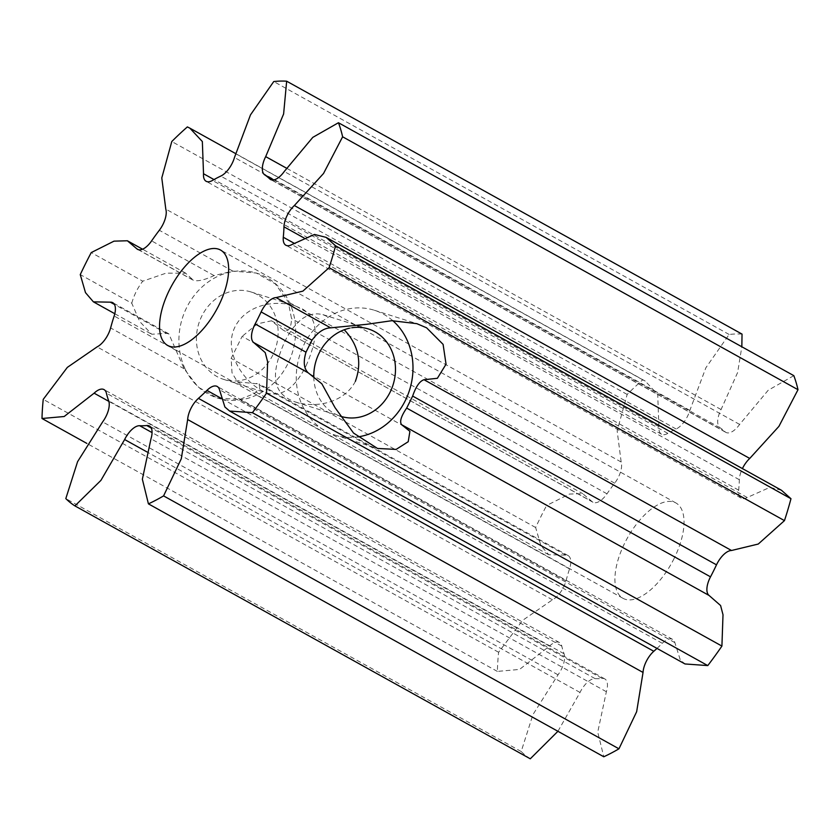 <?xml version="1.0" encoding="UTF-8"?>
<svg xmlns="http://www.w3.org/2000/svg" width="840" height="840" viewBox="0 0 840 840"><rect width="100%" height="100%" fill="white"/><g stroke="black" fill="none" stroke-linecap="round" stroke-linejoin="round"><path stroke-width="0.63" stroke-dasharray="4.2 3.15" d="M530.281 758.803A239.935 111.951 119 0 1 521.188 751.517L532.959 714.567L558.023 674.803A17.861 8.337 119 0 0 564.06 653.762A141.781 66.15 119 0 1 561.782 646.097A17.861 8.337 119 0 0 559.409 642.516A17.861 8.337 119 0 0 549.486 646.097L519.54 669.428L497.375 671.412A239.935 111.951 119 0 1 498.614 652.271L522.711 620.298L552.468 599.802A17.861 8.337 119 0 0 565.992 580.85A141.781 66.15 119 0 1 569.53 568.911A17.861 8.337 119 0 0 568.134 555.597A17.861 8.337 119 0 0 565.74 555.093L548.772 554.757L540.865 545.559L535.637 527.51A239.935 111.951 119 0 1 546.62 505.481L242.13 336.368L231.147 358.397L232.019 372.781L237.458 381.864L259.046 383.975L259.822 388.185L254.079 393.708L239.505 399.525L217.014 397.877L198.103 387.051L184.118 368.76L168.829 333.869L166.541 333.385L151.715 334.246L139.745 321.552L131.764 303.209L80.262 274.596M535.637 527.51L231.147 358.397M137.582 249.344L193.672 280.487L185.682 273.231L166.11 273.137L142.748 281.18L91.245 252.567M138.316 249.648L193.116 280.088C197.148 281.736 204.131 280.235 214.074 275.583L232.806 271.089L256.368 273.063L275.32 283.899L288.204 301.854L291.532 318.602C291.175 328.566 288.382 332.388 283.143 330.089L271.404 320.817L257.365 323.862L242.13 336.368M131.764 303.209C134.012 295.123 137.676 287.784 142.748 281.18M742.035 334.1A239.935 111.951 119 0 0 729.13 334.467L705.863 367.784L689.85 410.403A17.861 8.337 119 0 1 676.116 429.019A141.781 66.15 119 0 0 667.852 433.356A17.861 8.337 119 0 1 661.5 434.196A17.861 8.337 119 0 1 658.896 426.657L657.72 394.443L645.215 381.056L642.758 379.827A239.935 111.951 119 0 0 627.165 394.443L617.159 430.857L621.17 462.011A17.861 8.337 119 0 1 614.691 483.179A141.781 66.15 119 0 0 606.984 493.805A17.861 8.337 119 0 1 592.956 502.247A17.861 8.337 119 0 1 592.316 501.795L582.75 493.679L569.373 494.067L546.62 505.481M592.956 502.247L283.143 330.089L592.316 501.795M355.362 381.392C344.453 402.423 316.838 408.639 295.418 401.982C268.611 392.826 272.916 368.939 284.529 342.048C295.449 320.145 308.259 311.01 322.949 314.664L329.038 317.31M352.128 327.726A45.801 40.331 107.5 0 0 349.409 328.23M313.782 376.897A45.801 40.331 107.5 0 0 340.147 416.105M729.13 334.467L273.745 81.553M627.165 394.443L171.791 141.529M642.758 379.827L187.373 126.914M521.188 751.517L65.814 498.603M497.375 671.412L86.877 443.425M498.614 652.271L43.239 399.357M674.131 558.422A54.526 25.442 119 0 1 622.997 598.322A54.526 25.442 119 0 1 627.228 538.303A54.526 25.442 119 0 1 675.948 502.981A54.526 25.442 119 0 1 674.131 558.422M557.928 731.294L580.02 692.444A17.861 8.337 119 0 1 595.067 678.636A141.781 66.15 119 0 0 602.101 678.437A17.861 8.337 119 0 1 604.8 678.92A17.861 8.337 119 0 1 606.365 691.719L597.734 732.144L603.792 756.767M793.821 375.648L768.18 390.274L739.63 424.421A17.861 8.337 119 0 1 725.928 432.411A17.861 8.337 119 0 1 725.077 431.77A141.781 66.15 119 0 0 720.122 427.802A17.861 8.337 119 0 1 721.067 409.531L737.625 372.508L741.836 346.773M781.462 490.266L769.871 487.358L747.222 497.511A17.861 8.337 119 0 1 741.226 498.141A17.861 8.337 119 0 1 738.665 490.151A141.781 66.15 119 0 0 739.337 479.724A17.861 8.337 119 0 1 742.413 468.584M656.985 648.407A141.781 66.15 119 0 0 662.298 643.314A17.861 8.337 119 0 1 672.588 639.376A17.861 8.337 119 0 1 674.877 642.621L680.274 659.915L684.999 663.957M306.054 365.841C316.743 341.471 320.723 319.988 302.274 308.879L295.155 305.907C273.725 299.271 246.225 305.456 235.284 326.371C221.655 352.695 245.952 385.707 267.635 393.225C282.303 396.889 295.113 387.755 306.054 365.841M257.628 294.798A45.801 40.331 107.5 0 0 251.034 291.963A45.801 40.331 107.5 0 0 198.797 323.526A45.801 40.331 107.5 0 0 223.493 379.334A45.801 40.331 107.5 0 0 274.355 351.614A45.801 40.331 107.5 0 0 257.628 294.798M392.763 320.659A65.436 57.614 107.5 0 0 383.723 314.296A65.436 57.614 107.5 0 0 374.304 310.244A65.436 57.614 107.5 0 0 299.681 355.331A65.436 57.614 107.5 0 0 334.95 435.057A65.436 57.614 107.5 0 0 357.672 436.916M185.22 369.106A65.436 57.614 107.5 0 0 217.591 398.066A65.436 57.614 107.5 0 0 290.252 358.449A65.436 57.614 107.5 0 0 266.364 277.294A65.436 57.614 107.5 0 0 256.935 273.242A65.436 57.614 107.5 0 0 193.484 296.489A65.436 57.614 107.5 0 0 185.22 369.106M166.541 333.385L114.461 304.447M176.621 350.69L114.156 315.998M214.074 275.583L151.609 240.891M565.74 555.093L256.578 383.387M184.118 368.76L110.617 327.936M569.53 568.911L254.079 393.708M565.992 580.85L239.505 399.525M552.468 599.802L97.094 346.889M232.806 271.089L159.316 230.265M614.691 483.179L288.204 301.854M606.984 493.805L291.532 318.602M621.17 462.011L165.795 209.097M606.365 691.719L150.98 438.806M580.02 692.444L146.969 451.941M595.067 678.636L152.072 432.6M602.101 678.437L151.263 428.043M558.023 674.803L102.648 421.89M549.486 646.097L108.854 401.373M561.782 646.097L106.407 393.194M564.06 653.762L108.686 400.858M658.896 426.657L214.001 179.571M689.85 410.403L234.476 157.49M676.116 429.019L220.742 176.106M667.852 433.356L212.478 180.442M747.222 497.511L291.848 244.597M738.665 490.151L294.21 243.306M739.337 479.724L304.038 237.962M721.067 409.531L286.598 168.231M739.63 424.421L284.256 171.507M725.077 431.77L271.551 179.886M720.122 427.802L273.788 179.907M674.877 642.621L219.492 389.718M662.298 643.314L222.002 398.78M114.797 313.73L151.715 334.236M168.84 333.837L112.76 302.683M185.682 273.147L142.559 249.197M548.772 554.757L237.468 381.864M568.134 555.597L259.067 383.943M271.404 320.764L582.729 493.668M295.418 402.014L340.851 416.336M322.959 314.643L368.403 328.965M675.948 502.981L220.573 250.068M622.997 598.322L167.622 345.419M604.8 678.92L149.425 426.006M559.409 642.516L104.034 389.603M645.215 381.056L235.599 153.562M661.5 434.196L206.126 181.283M741.226 498.141L285.852 245.228M725.928 432.411L270.554 179.498M672.588 639.376L217.203 386.463M223.493 379.334L267.624 393.246M251.034 291.963L295.166 305.875M334.95 435.057L377.486 448.466M374.304 310.244L416.84 323.652M256.935 273.242L256.368 273.063M217.591 398.066L217.014 397.877"/><path stroke-width="1.26" d="M114.461 304.447L110.365 302.18L93.398 301.844L85.491 292.645L80.262 274.596A239.935 111.951 119 0 1 91.245 252.567L113.998 241.154L127.365 240.765L136.93 248.892A17.861 8.337 119 0 0 137.582 249.344A17.861 8.337 119 0 0 151.609 240.891A141.781 66.15 119 0 1 159.316 230.265A17.861 8.337 119 0 0 165.795 209.097L161.784 177.944L171.791 141.529A239.935 111.951 119 0 1 187.373 126.914L189.84 128.142L202.346 141.54L203.522 173.744A17.861 8.337 119 0 0 206.126 181.283A17.861 8.337 119 0 0 212.478 180.442A141.781 66.15 119 0 1 220.742 176.106A17.861 8.337 119 0 0 234.476 157.49L250.488 114.87L273.745 81.553A239.935 111.951 119 0 1 286.661 81.197L742.035 334.1L741.836 346.773M110.365 302.18A17.861 8.337 119 0 1 112.76 302.683A17.861 8.337 119 0 1 114.156 315.998A141.781 66.15 119 0 0 110.617 327.936A17.861 8.337 119 0 1 97.094 346.889L67.337 367.385L43.239 399.357A239.935 111.951 119 0 0 42 418.499L86.877 443.425M344.253 329.763C358.533 344.999 362.24 362.208 355.362 381.392M340.147 416.105A45.801 40.331 107.5 0 0 340.851 416.336A45.801 40.331 107.5 0 0 391.713 388.616A45.801 40.331 107.5 0 0 374.997 331.8A45.801 40.331 107.5 0 0 368.403 328.965A45.801 40.331 107.5 0 0 352.128 327.726M349.409 328.23A45.801 40.331 107.5 0 0 313.782 376.897M222.002 398.78L206.923 390.401A17.861 8.337 119 0 1 217.203 386.463A17.861 8.337 119 0 1 219.492 389.718L224.9 407.001L229.625 411.044L684.999 663.957L707.774 665.585A239.935 111.951 119 0 0 721.917 646.086L723.009 614.754L720.594 605.535L709.086 595.466A17.861 8.337 119 0 1 710.514 576.839A141.781 66.15 119 0 0 716.499 564.837A17.861 8.337 119 0 1 731.504 550.494L424.011 379.722C419.664 381.129 415.884 386.579 412.65 396.081L406.665 408.082C401.111 416.209 399.42 421.743 401.594 424.683L409.909 431.33L408.219 441.714L396.092 449.421L377.486 448.445L353.546 433.062L335.024 407.642L321.867 383.838L308.207 372.824C303.86 368.676 303.125 361.798 306.002 352.181L311.987 340.179C317.898 332.168 324.114 328.052 330.624 327.852L276.119 297.591L302.894 291.123L329.091 267.708L784.466 520.621A239.935 111.951 119 0 0 790.976 498.719L335.591 245.805A239.935 111.951 119 0 1 329.091 267.708M311.987 340.179L261.125 311.923A17.861 8.337 119 0 1 276.119 297.591M308.207 372.824L253.701 342.552A17.861 8.337 119 0 1 255.14 323.935A141.781 66.15 119 0 0 261.125 311.923M707.774 665.585L252.399 412.671A239.935 111.951 119 0 0 266.532 393.173L721.917 646.086M793.821 375.648A239.935 111.951 119 0 1 798 389.707L342.626 136.794A239.935 111.951 119 0 0 338.447 122.735L793.821 375.648M557.928 731.294L530.281 758.803L74.907 505.901A239.935 111.951 119 0 1 65.814 498.603L77.585 461.664L102.648 421.89A17.861 8.337 119 0 0 108.686 400.858A141.781 66.15 119 0 1 106.407 393.194A17.861 8.337 119 0 0 104.034 389.603A17.861 8.337 119 0 0 94.111 393.183L64.166 416.514L42 418.499M618.954 748.808L636.657 711.7L643.041 672.452A17.861 8.337 119 0 1 653.803 651.284L198.429 398.37A17.861 8.337 119 0 0 187.666 419.538L181.283 458.787L163.579 495.894A239.935 111.951 119 0 1 148.417 503.864L603.792 756.767A239.935 111.951 119 0 0 618.954 748.808L163.579 495.894M742.413 468.584A17.861 8.337 119 0 1 749.742 458.441L778.911 426.374L798 389.707M304.038 237.962L283.962 226.81A141.781 66.15 119 0 1 283.29 237.237A17.861 8.337 119 0 0 285.852 245.228A17.861 8.337 119 0 0 291.848 244.597L314.496 234.444L326.088 237.363L781.462 490.266L790.976 498.719M731.504 550.494L758.268 544.037L784.466 520.621M656.985 648.407A141.781 66.15 119 0 1 653.803 651.284M218.747 305.519A54.526 25.442 119 0 1 167.622 345.419A54.526 25.442 119 0 1 171.853 285.39A54.526 25.442 119 0 1 220.573 250.068A54.526 25.442 119 0 1 218.747 305.519M229.625 411.044L252.399 412.671M253.701 342.552L265.22 352.622L267.635 361.841L266.532 393.173M326.088 237.363L335.591 245.805M283.962 226.81A17.861 8.337 119 0 1 294.368 205.527L323.536 173.471L342.626 136.794M273.788 179.907L264.747 174.888A141.781 66.15 119 0 1 269.703 178.857A17.861 8.337 119 0 0 270.554 179.498A17.861 8.337 119 0 0 284.256 171.507L312.806 137.361L338.447 122.735M264.747 174.888A17.861 8.337 119 0 1 265.692 156.629L283.616 113.957L286.661 81.197M146.969 451.941L124.635 439.541L100.926 480.375L74.907 505.901M124.635 439.541A17.861 8.337 119 0 1 139.681 425.723A141.781 66.15 119 0 0 146.716 425.523A17.861 8.337 119 0 1 149.425 426.006A17.861 8.337 119 0 1 150.98 438.806L142.359 479.231L148.417 503.864M206.923 390.401A141.781 66.15 119 0 1 198.429 398.37M424.011 379.722L437.378 378.294L446.04 364.203L443.1 344.379L426.594 327.81L416.829 323.663L391.818 320.702L366.597 324.324L330.624 327.852M357.672 436.916A65.436 57.614 107.5 0 0 409.846 389.109A65.436 57.614 107.5 0 0 392.763 320.659M138.316 249.648L136.93 248.892M716.499 564.837L412.65 396.081M710.514 576.839L406.665 408.082M306.002 352.181L255.14 323.935M152.072 432.6L139.681 425.723M151.263 428.043L146.716 425.523M108.854 401.373L94.111 393.183M214.001 179.571L203.522 173.744M749.742 458.441L294.368 205.527M294.21 243.306L283.29 237.237M286.598 168.231L265.692 156.629M271.551 179.886L269.703 178.857M709.086 595.466L401.594 424.683M643.041 672.452L187.666 419.538M93.534 301.917L114.797 313.73M142.559 249.197L127.355 240.755M235.599 153.562L189.84 128.153"/></g></svg>
